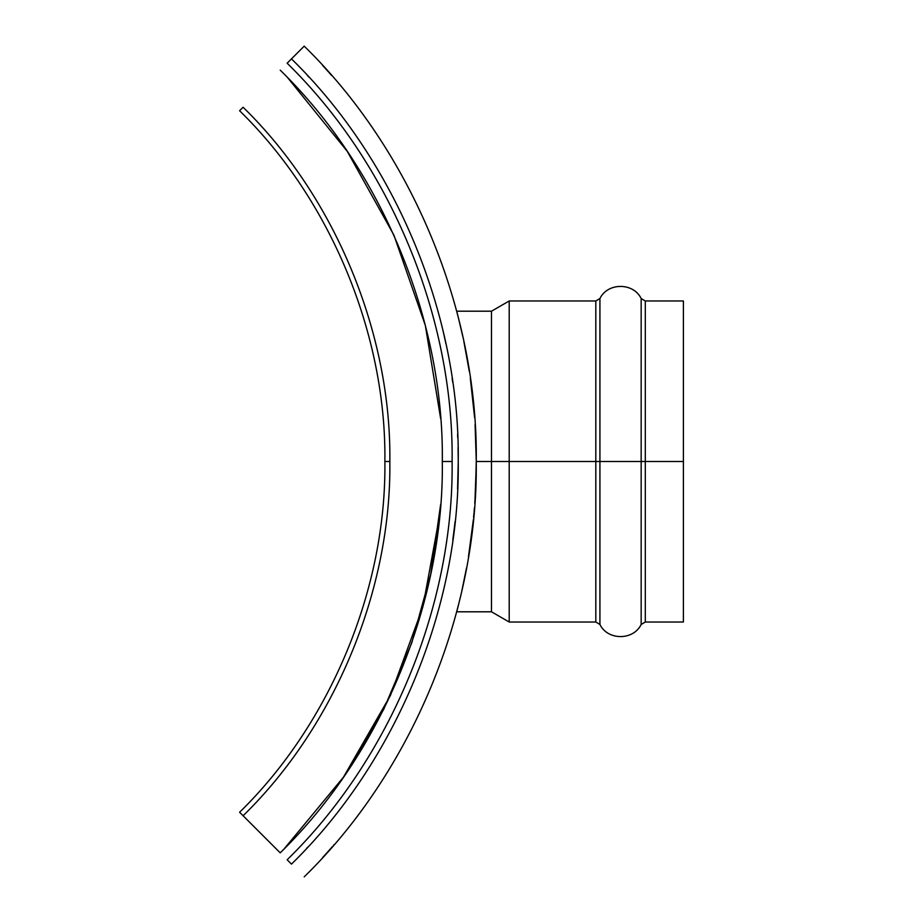 <?xml version="1.0" encoding="UTF-8"?>
<svg xmlns="http://www.w3.org/2000/svg" width="923" height="923" viewBox="0 0 923 923"><rect width="100%" height="100%" fill="white"/><g stroke="black" fill="none" stroke-linecap="round" stroke-linejoin="round"><path stroke-width="1.38" d="M304.209 46.15C411.854 151.095 478.16 311.178 476.256 461.5C478.16 611.822 411.854 771.905 304.209 876.85C411.854 771.905 478.16 611.822 476.256 461.5C478.16 311.178 411.854 151.095 304.209 46.15L291.472 58.887C395.817 160.614 460.081 315.781 458.246 461.5C460.081 315.781 395.817 160.614 291.472 58.887L304.209 46.15M476.256 461.015L475.103 424.684M474.584 417.184L473.441 404.112M473.372 403.432L470.315 378.142M469.334 371.588L463.842 341.406M462.792 336.48L458.396 317.777L462.804 336.503M683.401 300.979L645.292 300.979L641.162 298.521C633.397 282.392 607.692 282.392 599.927 298.521L595.808 300.979L509.208 300.979L491.486 311.201L456.7 311.201L458.316 317.466L457.439 314.039M458.419 317.87L459.1 320.581M331.449 75.305L329.211 72.755M322.808 65.614L327.619 70.956L322.773 65.591M324.411 67.391L322.946 65.775M325.611 68.717L323.292 66.156M328.565 72.017L327.527 70.863M328.542 72.006L322.658 65.452M291.472 864.113C395.817 762.386 460.081 607.219 458.246 461.5C460.081 607.219 395.817 762.386 291.472 864.113L287.134 859.775C390.36 759.144 453.931 605.65 452.108 461.5C453.931 317.35 390.36 163.856 287.134 63.225L291.472 58.887C395.817 160.614 460.081 315.781 458.246 461.5C460.081 607.219 395.817 762.386 291.472 864.113C395.817 762.386 460.081 607.219 458.246 461.5C460.081 315.781 395.817 160.614 291.472 58.887L287.134 63.225C390.36 163.856 453.931 317.35 452.108 461.5C453.931 605.65 390.36 759.144 287.134 859.775L291.472 864.113M458.246 461.973L457.612 488.302M443.444 590.478L443.225 591.378M452.812 539.909L454.324 528.187M307.578 847.337L306.598 848.399M445.982 343.979L443.202 331.472M452.132 378.292L452.685 382.18M308.086 76.217L307.44 75.524M308.224 76.367L308.87 77.082L308.224 76.367M456.908 611.026L458.327 605.5M461.881 590.639L466.519 567.98M468.446 556.984L473.372 519.58M473.568 517.595L473.984 513.096M474.087 511.942L474.422 507.812M474.768 503.3L475.495 491.44M475.518 490.955L476.256 461.5L491.486 461.5L491.486 311.201L491.486 611.799L491.486 461.5L476.256 461.5M329.511 849.91L327.803 851.837M325.588 854.306L324.688 855.309M323.661 856.44L324.215 855.829M322.808 857.386L325.692 854.202M326.546 853.244L327.457 852.229M328.265 851.318L323.373 856.763M325.519 854.398L326.442 853.36M455.062 521.599L454.358 527.898M457.75 437.894L457.589 434.283M476.245 465.527L475.01 499.701M473.049 522.776L469.715 548.897M466.53 567.945L462.031 589.97M458.316 605.569L457.485 608.811M457.45 608.926L456.885 611.107M457.462 608.88L459.1 602.419M458.962 320.016L458.396 317.766M463.854 341.464L469.276 371.231M470.315 378.176L474.618 417.692M475.172 425.826L475.726 436.717M491.486 461.5L491.486 611.799L491.486 311.201L491.486 461.5L509.208 461.5L509.208 300.979L509.208 622.021L509.208 461.5L491.486 461.5M509.208 461.5L509.208 622.021L509.208 300.979L509.208 461.5L595.808 461.5L595.808 300.979L595.808 622.021L595.808 461.5L509.208 461.5M599.927 461.5L599.927 298.521L599.927 624.479L599.927 461.5L595.808 461.5L595.808 622.021L595.808 300.979L595.808 461.5L599.927 461.5L599.927 624.479L599.927 298.521L599.927 461.5L641.162 461.5L641.162 298.521L641.162 624.479L641.162 461.5L599.927 461.5M645.292 461.5L645.292 300.979L645.292 622.021L645.292 461.5L641.162 461.5L641.162 624.479L641.162 298.521L641.162 461.5L645.292 461.5L645.292 622.021L645.292 300.979L645.292 461.5L683.401 461.5L683.401 300.979L683.401 622.021L683.401 461.5L645.292 461.5M683.401 461.5L683.401 300.979L683.401 461.5M322.658 857.548L323.258 856.89M325.623 854.271L328.323 851.248M333.503 845.33L334.091 844.637M332.188 846.853L330.446 848.837M330.076 849.264L328.38 851.191M323.961 856.106L325.554 854.34M323.95 66.871L325.565 68.66M324.861 67.887L326.477 69.675M329.349 72.905L330.411 74.117M330.619 74.359L331.507 75.363L330.619 74.359M324.573 67.564L323.904 66.825L324.573 67.564M325.681 68.787L326.546 69.756L325.681 68.787M329.592 73.182L330.469 74.186M452.235 461.5L442.313 461.5C444.101 603.134 381.626 753.964 280.211 852.852L239.599 812.24C330.492 723.609 386.483 588.436 384.879 461.5L389.841 461.5C391.456 333.295 334.911 196.761 243.107 107.253L239.599 110.76C330.492 199.391 386.483 334.564 384.879 461.5C386.483 334.564 330.492 199.391 239.599 110.76L243.107 107.253C334.911 196.761 391.456 333.295 389.841 461.5L384.879 461.5C386.483 588.436 330.492 723.609 239.599 812.24L243.107 815.747C334.911 726.239 391.456 589.705 389.841 461.5C391.456 589.705 334.911 726.239 243.107 815.747L280.211 852.852C381.626 753.964 444.101 603.134 442.313 461.5C444.101 319.866 381.626 169.036 280.211 70.148C381.626 169.036 444.101 319.866 442.313 461.5L452.235 461.5M440.64 504.466L430.718 574.175L411.693 643.043L383.749 709.291L347.533 771.236M443.755 333.872L443.202 331.507M442.59 594.1L443.098 591.943M453.608 533.956L454.278 528.567M457.577 489.098L458.246 461.904M307.855 847.037L307.313 847.626M440.64 418.534L425.353 325.531L393.89 235.088L347.256 151.36L287.814 77.901M284.215 848.802L343.437 777.201L390.441 695.434L422.884 606.849L439.683 515.346M458.073 447.597L458.235 460.092M458.246 462.158L457.589 488.625M443.121 591.851L442.636 593.87M457.589 488.775L457.877 481.783M456.7 611.799L491.486 611.799L509.208 622.021L595.808 622.021L599.927 624.479C607.692 640.608 633.397 640.608 641.162 624.479L645.292 622.021L683.401 622.021"/></g></svg>
